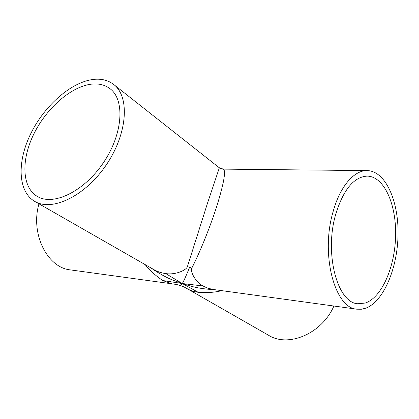 <?xml version="1.0" encoding="UTF-8"?>
<svg xmlns="http://www.w3.org/2000/svg" width="419" height="419" viewBox="0 0 419 419"><rect width="100%" height="100%" fill="white"/><g stroke="black" fill="none" stroke-linecap="round" stroke-linejoin="round"><path stroke-width="0.63" d="M219.106 167.6L221.321 168.904L219.336 167.804L207.567 202.995L187.372 266.741L189.66 267.139L191.755 268.202C199.669 252.893 210.008 227.459 216.822 206.111C223.73 183.747 225.972 171.455 223.563 169.239L221.321 168.904M113.68 84.46C129.948 96.595 127.633 133.472 106.421 164.677C85.403 196.013 52.066 211.946 34.73 201.392C17.614 191.446 16.98 161.32 30.98 133.226C44.885 105.085 71.722 81.59 94.05 79.353C101.744 78.625 108.285 80.328 113.68 84.46L219.336 167.804M212.7 289.398L207.29 288.01L202.943 285.957L182.302 283.532C183.014 282.139 183.857 281.453 189.66 267.139M202.943 285.957C194.725 281.395 190.179 271.145 191.755 268.202M145.194 264.64C149.677 270.339 155.533 275.634 162.761 280.536L182.302 283.532L180.605 285.611C184.585 286.994 184.852 287.497 187.366 288.785C190.158 290.435 193.788 291.614 198.26 292.321L182.302 283.532C188.498 285.15 194.521 288.586 215.282 289.759M198.26 292.321C206.949 292.975 214.785 292.42 221.766 290.65M162.761 280.536L171.968 283.82C175.152 284.328 176.635 284.36 180.605 285.611M187.372 266.741C186.481 269.909 175.938 275.142 165.793 273.607L182.302 283.532C176.347 281.081 168.878 280.191 150.767 267.825M165.793 273.607C161.268 272.958 157.172 271.554 153.516 269.401L34.73 201.392M92.253 84.072C99.209 83.449 105.138 84.999 110.035 88.713C125.145 99.869 122.987 133.918 103.441 162.666C84.078 191.541 53.307 206.268 37.312 196.422C21.662 187.225 21.081 159.477 34.054 133.556C46.933 107.589 71.749 86 92.253 84.072M335.75 214.188C343.439 189.498 353.955 176.808 367.29 176.111C384.113 176.472 396.322 204.163 395.615 235.405C395.091 266.636 381.919 297.516 365.268 303.037L357.926 303.759C337.494 303.131 324.065 253.678 335.75 214.188M223.563 169.239L224.27 169.135M70.549 269.915C47.473 267.914 30.194 233.949 38.957 203.812M333.912 306.027C321.928 333.671 288.377 347.78 268.595 335.289L187.366 288.785M333.053 211.825C339.982 186.371 354.212 170.14 367.185 170.601C385.422 170.931 398.637 200.67 398.05 234.289C397.652 267.888 383.746 301.486 365.777 308.18L361.398 309.232L357.014 309.196C334.907 308.463 320.299 254.736 333.053 211.825M221.08 168.585L224.228 169.135L367.185 170.601M70.565 269.92L171.968 283.82M357.014 309.196L213.355 289.498"/></g></svg>
